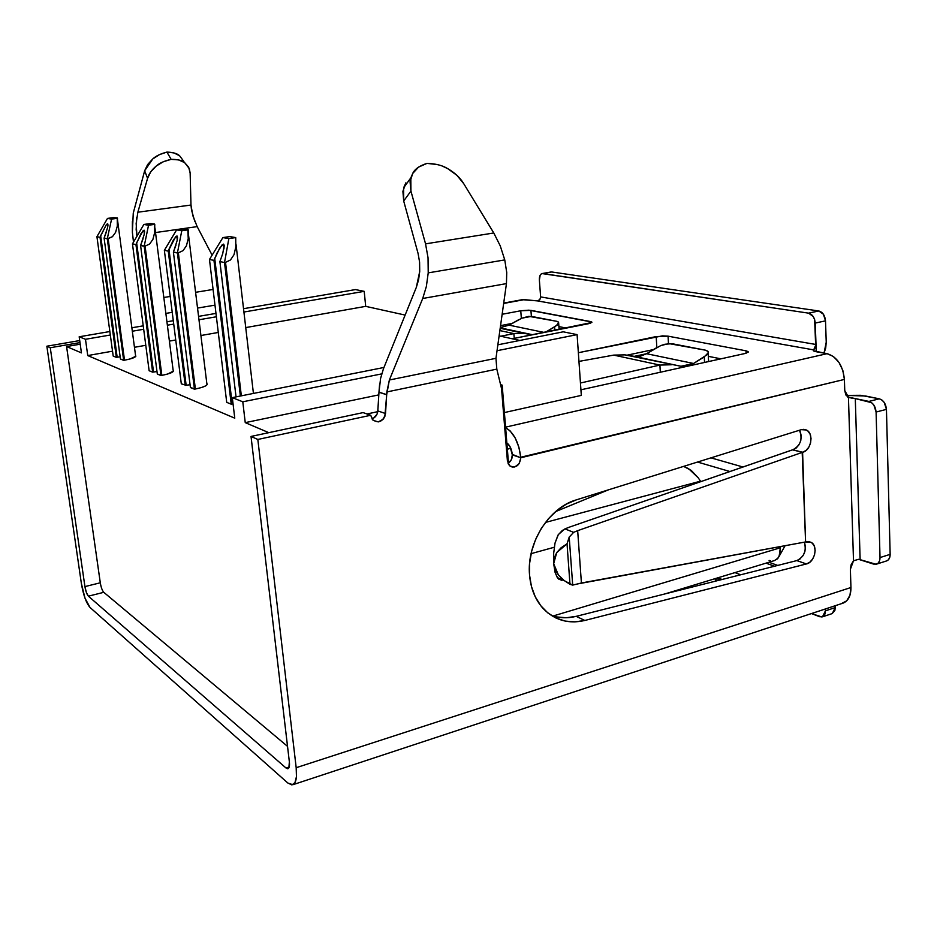 <?xml version="1.0" encoding="UTF-8"?>
<svg xmlns="http://www.w3.org/2000/svg" width="937" height="937" viewBox="0 0 937 937"><rect width="100%" height="100%" fill="white"/><g stroke="black" fill="none" stroke-linecap="round" stroke-linejoin="round"><path stroke-width="1.41" d="M229.694 236.592L235.726 237.576L235.808 247.005L234.016 254.688L230.49 259.971L225.524 262.372L241.336 395.836L225.524 262.372L230.49 259.971L234.016 254.688L235.808 247.005L235.726 237.576L229.694 236.592L222.877 237.6L228.851 238.595L235.726 237.576L228.851 238.595L222.877 237.6L229.694 236.592M223.896 248.984L224.201 245.459L223.498 244.124L221.905 245.061L217.161 252.779L213.952 260.381L209.466 259.467L222.877 237.6L209.466 259.467L226.719 402.348L231.228 404.187L213.952 260.381L231.228 404.187L232.189 403.988L214.725 258.401L232.189 403.988L233.044 403.835L231.228 404.187L226.719 402.348L209.466 259.467L213.952 260.381L219.68 248.094L223.498 244.124L224.002 248.387L223.498 244.124L224.201 245.459L222.678 253.833L219.89 261.587L236.042 396.89L219.89 261.587L224.517 262.524L240.364 396.035L224.517 262.524L225.524 262.372L224.517 262.524L228.851 238.595L224.517 262.524L219.89 261.587L222.795 253.423M156.221 371.602L152.649 372.165L149.124 370.724L132.457 243.866L135.959 244.58L140.96 233.711L144.111 230.174L144.251 234.32L140.585 245.517L145.094 246.115L149.615 244.03L152.895 239.403L154.652 232.657L154.757 224.365L148.538 225.231L143.876 224.458L150.061 223.603L143.876 224.458L148.538 225.231L154.757 224.365L150.061 223.603L154.418 223.943L154.652 232.657L152.895 239.403L149.615 244.03L145.094 246.115L161.843 375.374L157.322 374.062L140.585 245.517L157.322 374.062L160.953 375.55L144.181 246.244L160.953 375.55L161.843 375.374C170.71 373.558 174.469 371.825 173.122 370.197L154.921 227.878M156.994 371.52L152.649 372.165L149.124 370.724L132.457 243.866L143.876 224.458L132.457 243.866L135.959 244.58L152.649 372.165L135.959 244.58L136.638 242.835L153.527 372.001L136.638 242.835L142.822 231.017L144.111 230.174L144.614 231.334L144.204 234.508M190.07 384.732L186.147 385.259L168.965 249.277L173.544 239.673L176.964 235.948L177.21 240.34L173.404 252.158L177.409 252.978L181.766 230.76L176.589 229.905L164.362 250.331L168.25 251.116L168.965 249.277L186.147 385.259L181.309 383.842L164.362 250.331L176.589 229.905L183.043 228.979L176.589 229.905L181.766 230.76L188.267 229.834L183.043 228.979L187.833 229.389L188.232 238.595L186.451 245.728L183.066 250.624L178.358 252.838L195.376 389.019L190.422 387.555L173.404 252.158L190.422 387.555L194.451 389.195L177.409 252.978L194.451 389.195L195.376 389.019C204.547 387.063 208.365 385.189 206.819 383.397L188.466 234.508M186.147 385.259L181.309 383.842L164.362 250.331L168.25 251.116L185.233 385.435L168.25 251.116L175.559 236.827L176.964 235.948L177.55 237.178L177.163 240.575M119.702 356.845L116.329 357.348L113.201 356.083L96.933 236.674L107.486 218.415L113.354 217.618L107.486 218.415L111.585 219.094L117.5 218.286L113.354 217.618L117.242 217.899L117.324 226.063L115.591 232.376L112.44 236.698L108.13 238.642L124.504 360.195L120.451 359.035L104.101 238.127L120.451 359.035L123.661 360.347L107.275 238.759L123.661 360.347L124.504 360.195C133.007 358.508 136.697 356.938 135.549 355.498L117.605 220.628M106.467 231.708L104.101 238.127L107.275 238.759L111.585 219.094L107.486 218.415L96.933 236.674L100.025 237.295L106.408 224.552L107.556 223.756L107.872 226.11L107.767 223.884L107.591 227.621L104.101 238.127L108.13 238.642L124.504 360.195L130.196 358.93L135.853 356.224M120.147 356.798L116.329 357.348L113.201 356.083L96.933 236.674L100.025 237.295L116.329 357.348L100.025 237.295L100.669 235.655L117.16 357.208L100.669 235.655L106.408 224.552L107.556 223.756L107.978 224.833L107.579 227.668M551.413 615.492L551.413 615.492C559.342 618.197 567.599 618.479 576.196 616.347L584.829 620.458C568.63 624.241 554.786 620.317 543.296 608.675C535.355 599.961 530.775 588.787 529.557 575.166L529.628 563.231L531.666 551.155L535.613 539.407L541.305 528.433L548.508 518.665L556.965 510.466L566.323 504.129L576.232 499.889L801.334 429.661L804.848 429.462L807.928 431.067L810.107 434.206L811.032 438.387L810.575 442.955L808.807 447.218L805.996 450.498L802.201 452.395L805.597 541.937L809.404 541.656L812.356 543.237L814.358 546.33L815.131 550.417L814.534 554.88L812.66 559.026L809.814 562.212L806.429 563.945L584.829 620.458L574.896 621.887L565.175 621.09L556.028 618.045L547.782 612.868L540.766 605.7L535.25 596.799L531.455 586.492L529.557 575.166C526.43 543.413 548.813 507.69 576.232 499.889L801.334 429.661L806.335 429.978C814.206 433.222 811.29 450.533 802.587 452.302L805.597 541.937L811.325 542.453C818.341 546.259 814.675 562.341 806.429 563.945L796.813 560.595L576.196 616.347L566.323 617.752L556.648 616.933M437.497 164.584L426.991 163.378L418.593 167.091L412.725 173.427L410.066 181.719L410.933 191.089L425.55 243.854L493.787 232.985L425.55 243.854L428.033 257.757L428.221 272.878L504.762 259.912L500.264 245.904L493.787 232.985L463.733 183.675L456.881 175.301L447.816 168.707L443.025 166.411M419.717 271.449L416.333 287.354L383.456 368.733L416.333 287.354L418.57 279.882L419.717 271.449L419.589 262.091L419.717 271.449M46.85 346.21L79.704 340.564L46.85 346.21L81.39 583.575L46.85 346.21L50.27 347.732L79.996 342.591L50.27 347.732L46.85 346.21M531.08 553.65L554.306 547.243L531.08 553.65M729.911 471.522L697.538 462.046L729.911 471.522M700.501 481.185L545.451 522.424L700.501 481.185L698.17 477.753L700.501 481.185M365.699 306.352L245.74 327.587L365.699 306.352L364.2 291.348L243.925 312.033L364.2 291.348L355.451 289.58L243.538 308.695L355.451 289.58L364.2 291.348L365.699 306.352L405.135 315.078L365.699 306.352M218.286 332.459L200.928 335.528L218.286 332.459M175.734 339.99L169.398 341.115L175.734 339.99M145.774 345.296L134.459 347.299L145.774 345.296M112.534 351.176L87.75 355.568L234.765 418.171L232.306 397.628L242.788 401.797L245.248 422.634L268.802 432.66L245.248 422.634L378.806 394.875L245.248 422.634L242.788 401.797L381.699 373.886L242.788 401.797L232.306 397.628L383.971 367.468L232.306 397.628L234.765 418.171L87.75 355.568L112.534 351.176M519.824 340.447L499.116 335.868L519.824 340.447M173.521 370.993L167.805 373.992L161.843 375.374L145.094 246.115L144.181 246.244L148.538 225.231L144.181 246.244L140.585 245.517L143.08 238.677M207.3 384.252L205.742 385.833L201.56 387.52L195.376 389.019L178.358 252.838L183.066 250.624L186.451 245.728L188.232 238.595L188.267 229.834L181.766 230.76L177.409 252.978L178.358 252.838L173.404 252.158L176.015 244.955M500.592 384.685L502.173 385.119L508.475 463.054C511.145 461.063 512.422 458.334 512.316 454.867L511.45 459.517L508.475 463.054L502.173 385.119L500.592 384.685M100.294 582.814L66.586 346.549L80.219 344.195L66.586 346.549L100.294 582.791L84.927 586.597L50.27 347.732L84.927 586.597L100.294 582.791C101.079 587.44 102.25 590.615 103.796 592.313L287.53 746.356L103.796 592.313L88.394 596.178L103.796 592.313M841.578 603.522L846.661 600.863L849.964 595.241L850.948 587.511L296.186 767.708C297.158 777.405 296.057 783.074 292.871 784.726L287.835 783.016L90.022 607.457C86.251 603.112 83.37 595.159 81.39 583.575L85.033 598.263L90.022 607.457L287.835 783.016L291.899 784.925L294.932 782.711L296.455 776.679L296.186 767.708L850.948 587.511L850.374 569.286L851.136 564.706L853.502 560.771L848.453 397.522L845.818 394.84L844.752 390.542L844.401 379.426L520.773 457.76L512.316 454.867L510.068 446.691L506.847 442.896C509.81 445.134 511.614 448.952 512.27 454.363L520.773 457.76L519.25 463.616L514.718 466.989L512.117 467.024L509.81 465.9L508.159 463.78L501.553 388.644L496.809 369.131L386.852 391.935L386.7 394.735L378.981 392.252L386.7 394.735L384.849 416.555L383.245 419.167L378.267 421.919L373.195 420.35L370.701 415.278L257.827 439.453L251.022 436.443L289.357 761.851C289.756 765.74 289.31 768.012 288.022 768.68L286.054 768.035L88.394 596.178C86.883 594.468 85.724 591.27 84.927 586.597L86.391 592.512L88.394 596.178L286.054 768.035L289.193 767.016L286.054 768.035L287.682 768.762L288.877 767.848L289.357 761.851L251.022 436.443L363.099 412.608L251.022 436.443L257.827 439.453L296.186 767.708L257.827 439.453L370.701 415.278L363.099 412.608L370.701 415.278L372.727 419.893C378.981 423.618 383.245 421.498 385.529 413.545L386.676 394.735L378.981 392.252L377.752 411.671L377.834 410.91L385.529 413.545L377.834 410.91L378.97 392.146L386.676 394.735L389.37 380L495.966 358.309L496.809 369.131L386.852 391.935L389.37 380L495.966 358.309L506.448 283.606L422.716 298.493L389.37 380L422.716 298.493L506.448 283.606L506.73 272.515L504.762 259.912L428.221 272.878L426.358 286.488L422.716 298.493L426.358 286.488L428.221 272.878L428.033 257.757L425.55 243.854L410.933 191.089L403.695 200.998L402.898 191.324L405.885 182.832L403.613 187.845L403.695 200.998L418.078 253.47L419.589 262.091L418.078 253.47L403.695 200.998L410.933 191.089L410.816 177.878L412.725 173.427C414.693 169.164 419.448 165.814 426.991 163.378C435.728 163.67 442.662 165.439 447.816 168.707C454.89 172.806 460.196 177.796 463.733 183.675L493.787 232.985L500.264 245.904L504.762 259.912L506.73 272.515L506.448 283.606L495.966 358.309M804.696 543.109L805.457 547.173L804.871 551.6L802.986 555.77M800.186 558.874L796.813 560.595C804.262 556.812 806.745 550.675 804.274 542.172M800.303 431.805L801.24 435.963L800.772 440.554M799.027 444.724L796.239 447.98L792.854 449.76C800.643 445.485 802.845 438.984 799.472 430.235M165.861 313.403L172.232 312.337L165.861 313.403M197.543 308.074L214.983 305.146L197.543 308.074M213.086 289.451L195.599 292.309L213.086 289.451M170.206 296.443L163.823 297.486L170.206 296.443M212.113 255.169L197.18 226.625L155.519 232.552L197.18 226.625L212.113 255.169M136.732 217.489L136.17 229.542L136.779 235.222L137.622 235.093L136.779 235.222L136.954 236.241L136.158 223.439L137.856 212.207L190.984 205.039L192.811 215.604L197.121 226.52M132.398 221.53L132.375 232.2L133.487 242.121L132.375 232.2L133.265 213.039L144.649 170.78L147.648 164.537L152.766 158.939L159.442 154.628L166.915 152.087L171.155 159.36C177.784 159.325 182.293 160.414 184.648 162.628L189.297 168.625L190.141 173.017L188.653 167.184L184.648 162.628L178.58 159.899L171.155 159.36L163.296 161.738L156.21 166.072L150.74 171.846L147.566 178.335L137.856 212.207L190.984 205.039L190.141 173.017L190.984 205.039L191.511 210.005L194.755 221.308M133.241 213.214L144.649 170.78L147.566 178.335C148.749 174.024 151.63 169.937 156.21 166.072C159.302 163.179 164.28 160.941 171.155 159.36L166.915 152.087L173.931 152.918L179.599 155.753L183.875 161.48L179.599 155.753C177.257 153.516 173.029 152.298 166.915 152.087C160.532 153.762 155.823 156.046 152.766 158.939L144.649 170.78L147.566 178.335L137.833 212.301M379.602 384.357L378.97 392.146L386.688 394.618L378.97 392.146L380.586 378.431L383.456 368.733L380.586 378.431M577.356 583.974L805.597 541.937L802.189 452.395L805.586 541.937L581.408 582.99L577.672 530.658L802.587 452.29L792.843 449.748L569.497 527.109L792.444 449.854L802.587 452.29L577.672 530.658L581.408 582.99L572.694 585.11L569.204 537.1L573.643 532.345L577.672 530.658L573.643 532.345L564.929 528.89L569.497 527.109L564.929 528.89L558.358 534.535L555.02 543.073L553.65 553.474L553.673 563.711L554.224 558.007L556.719 552.619L561.052 547.805L567.026 543.811L569.204 537.1L572.694 585.11L569.989 584.325L567.026 543.811L569.989 584.325L563.442 580.026L558.393 574.99L555.079 569.462L553.673 563.711L555.067 572.308L557.644 578.047L559.237 579.546M660.667 345.636L664.86 344.254L672.028 343.692L705.69 350.227L668.831 343.586L660.714 345.612L646.612 353.717L693.591 363.486L707.002 354.772L708.231 352.757L707.763 351.164L705.69 350.227L708.091 351.586L708.231 352.757L704.261 356.903L704.542 362.467L704.261 356.903L693.591 363.486L680.965 366.273L634.29 356.353L646.612 353.717L693.591 363.486L687.36 366.051L680.965 366.273L624.92 354.865L680.965 366.273L624.92 354.865L613.712 355.111L578.961 361.401L613.712 355.111L659.906 365.067L613.712 355.111L624.92 354.865L634.29 356.353L640.533 356.165L646.612 353.717L657.001 347.451M521.886 318.17L531.361 316.378L557.046 321.368L528.819 316.331L521.932 318.147L509.107 325.151L544.256 332.459L509.107 325.151L500.288 327.54L509.107 325.151L518.665 319.716M292.93 784.702L843.124 603.112C848.348 600.886 850.96 595.698 850.948 587.511L850.374 569.286L853.502 560.771L848.453 397.522L855.294 398.576L847.552 396.96L855.294 398.576L860.131 559.658L876.048 564.261L878.203 563.102L879.597 560.748L880.019 557.562C880.007 560.982 878.859 563.172 876.587 564.121L873.483 564.074L858.561 559.319L853.502 560.771L858.585 559.319M848.723 397.651L844.752 390.542L844.401 379.426L842.843 370.478L838.99 362.42L833.438 356.517L827.078 353.671L815.717 351.633L813.421 350.86L813.597 349.876L537.393 300.882L522.284 299.676M815.717 346.596L814.64 319.564L813.152 316.437L808.549 313.145L818.797 310.979L551.741 271.976L542.792 273.557L808.549 313.145C812.426 314.258 814.663 317.561 815.249 323.066L825.509 320.852L826.235 342.204L825.509 320.852C824.935 315.382 822.698 312.091 818.797 310.979L808.549 313.145L542.043 273.569C540.134 274.236 539.243 276.392 539.372 280.022L540.626 296.912L816.01 344.5L815.249 323.066L825.509 320.852L823.412 314.258L818.797 310.979L551.741 271.976L541.317 273.862L540.157 275.209L539.372 280.022L540.626 296.912L816.01 344.5L816.268 351.738L816.01 344.5L813.316 350.754L827.078 353.671L505.57 427.143L827.078 353.671C837.128 356.821 842.902 365.407 844.401 379.426L520.726 457.256L518.875 447.16L515.163 437.907L510.161 430.95L505.617 427.694C513.769 432.496 518.805 442.346 520.726 457.256L520.773 457.76C519.59 465.712 515.912 468.395 509.716 465.83L507.409 460.981L501.553 388.644L496.797 369.108M722.064 579.488L719.686 578.562L722.064 579.488M591.821 322.059L590.497 321.567L590.603 323.171L590.497 321.567L530.916 310.358L531.384 316.378L530.916 310.358L520.761 310.768L521.347 318.393L520.761 310.768L502.15 314.27L520.761 310.768L528.925 310.159L591.739 321.988L588.588 323.687L512.293 338.772L591.856 322.48M748.124 351.621L746.039 350.825L746.157 353.226L746.039 350.825L668.058 336.16L668.479 343.61L668.058 336.16L656.193 336.57L656.837 347.557L656.193 336.57L578.352 352.722L662.436 335.868L668.058 336.16L746.039 350.825L748.23 352.078L745.056 353.495L580.928 389.804L745.056 353.495L748.124 351.621L748.148 352.23M581.315 395.391L504.399 412.561L581.315 395.391L577.098 334.626L563.231 331.815L497.863 344.816L563.231 331.815L577.098 334.626L497.032 350.719L577.098 334.626L581.315 395.391M815.167 347.908L813.597 349.876L537.393 300.882L524.31 299.629L503.673 303.447L522.366 299.653L503.719 303.096M766.009 563.149L774.559 566.217L766.009 563.149M740.698 574.779L734.948 572.612L740.698 574.779M708.325 356.341L720.904 358.836L708.325 356.341M627.005 355.193L653.487 349.571L627.005 355.193M558.909 326.603L566.358 328.091L558.909 326.603M500.557 325.631L512.199 323.394L500.557 325.631M886.449 560.97L888.299 559.881L889.717 557.527L890.15 554.353L886.449 409.375L884.235 402.5L881.94 400.052L879.269 398.822L865.589 396.011L846.146 395.402L860.494 395.297L879.269 398.822L868.927 401.423L855.294 398.576L860.107 559.647M826.235 342.204L825.696 348.107L824.033 353.12L826.235 342.204M542.195 273.545L550.956 271.999M835.172 605.735L835.23 607.598L825.427 610.842L825.368 608.968L825.427 610.842L822.51 616.815L819.559 616.687L811.454 613.559L821.89 616.979L823.822 615.96L825.075 613.817L825.427 610.842L835.23 607.598L835.172 605.735M832.091 613.618L834.867 610.561L835.23 607.598L832.279 613.559L822.545 616.804M876.61 564.109L886.683 560.9C888.967 559.951 890.127 557.773 890.15 554.353L880.019 557.562L890.15 554.353L886.449 409.375L876.095 412.034L880.019 557.562L876.095 412.034L886.449 409.375C885.875 403.753 883.486 400.228 879.269 398.822L868.927 401.423C873.12 402.851 875.509 406.389 876.095 412.034L873.881 405.124L871.586 402.676L854.977 398.518M539.876 299.582L537.393 300.882L539.853 299.606L540.626 296.912M719.698 578.586L714.158 578.937L715.692 579.101L715.798 581.069L715.692 579.101L719.733 578.949L718.257 577.696M683.296 588.342L681.129 589.83L683.296 588.342M680.754 589.923L679.618 589.455L680.754 589.923M580.46 382.999L659.906 365.067L671.372 364.762L659.906 365.067L660.316 372.247L659.906 365.067L580.46 382.999M500.721 336.219L513.874 333.595L499.854 330.574L513.874 333.595L524.415 333.455L532.579 334.767L500.182 328.29L524.415 333.455L513.874 333.595L514.249 338.386L513.874 333.595L500.721 336.219M545.545 332.202L557.222 325.127L558.522 322.105L557.046 321.368L558.593 322.223L558.581 323.429L554.622 326.954L554.868 330.351L554.622 326.954L545.545 332.202M532.661 334.743L500.241 327.856L532.661 334.743M576.196 616.347L796.813 560.595L806.429 563.945L584.829 620.458L576.196 616.347M561.79 580.565L557.281 577.543L564.273 580.671L558.393 574.99L553.673 563.711L556.719 552.619L567.026 543.811L569.204 537.1L573.643 532.345L564.929 528.89M802.587 452.29L792.843 449.748L802.189 452.395M553.673 553.123L553.673 563.711L555.067 572.308L557.281 577.543M562.551 530.213L558.042 535.027L555.02 543.073M572.694 585.11L564.273 580.671M371.942 418.898C375.128 417.703 377.061 415.29 377.752 411.671L377.752 411.73M500.768 385.423L502.173 385.119L500.768 385.423M377.002 414.248L373.582 418.16M366.988 413.978L377.752 411.671L366.988 413.978M66.586 346.549L81.437 352.886L79.176 336.781L85.478 339.288L87.75 355.568L85.478 339.288L110.332 335.013L85.478 339.288L79.176 336.781L109.863 331.534L79.176 336.781L81.437 352.886L66.586 346.549M216.388 316.776L198.984 319.763L216.388 316.776M173.72 324.108L167.372 325.198L173.72 324.108M143.677 329.274L132.316 331.229L143.677 329.274M215.978 313.403L198.562 316.378L215.978 313.403M173.286 320.7L166.927 321.789L173.286 320.7M143.22 325.842L131.859 327.774L143.22 325.842M776.726 559.506L779.127 556.461L780.498 546.529L780.474 547.735L553.041 616.019L780.474 547.735L779.982 553.509L778.366 557.831L774.583 560.537M742.959 467.001L710.96 457.853L742.959 467.001M769.101 560.443L770.636 560.783M111.585 219.094L107.275 238.759L112.44 236.698L115.591 232.376L117.324 226.063L117.5 218.286L111.585 219.094M507.362 449.315L510.712 448.038L507.362 449.315M555.641 511.567L608.336 489.875L555.641 511.567M683.635 466.38L691.272 470.444L698.17 477.753L688.601 468.664L683.635 466.38M851.803 398.225L853.701 398.366M223.873 244.37L224.177 246.958M144.368 230.338L144.591 232.083M177.269 236.147L177.526 238.209M107.767 223.884L107.966 225.313M808.514 541.516L811.325 542.453M806.335 429.978L803.618 429.322M768.914 562.259L777.733 565.409M558.663 323.218L559.12 329.519M708.161 353.015L708.595 361.565M719.71 580.073L719.651 579.007M410.804 177.878L403.613 187.845M785.101 545.685L779.326 555.981M665.165 593.859L774.887 560.443M253.423 393.435L235.983 244.053"/></g></svg>
